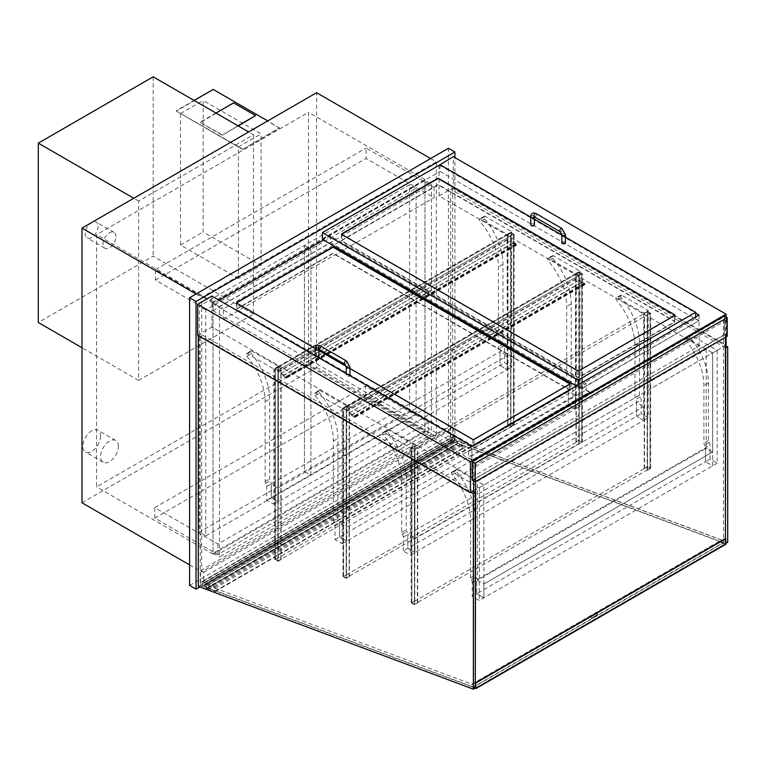 <?xml version="1.0" encoding="UTF-8"?>
<svg xmlns="http://www.w3.org/2000/svg" width="766" height="766" viewBox="0 0 766 766"><rect width="100%" height="100%" fill="white"/><g stroke="black" fill="none" stroke-linecap="round" stroke-linejoin="round"><path stroke-width="0.57" stroke-dasharray="3.83 2.87" d="M98.163 226.276A9.154 5.285 -60 0 1 94.17 235.488A9.154 5.285 -60 0 1 87.113 237.939A9.154 5.285 -60 0 1 87.113 227.378A9.154 5.285 -60 0 1 96.267 222.092A9.154 5.285 -60 0 1 98.163 226.276M115.963 236.56A9.154 5.285 120 0 0 114.067 232.366A9.154 5.285 120 0 0 104.913 237.651A9.154 5.285 120 0 0 104.913 248.222A9.154 5.285 120 0 0 111.97 245.762A9.154 5.285 120 0 0 115.963 236.56M100.595 435.988A12.582 7.267 -60 0 1 95.099 448.656A12.582 7.267 -60 0 1 85.399 452.026A12.582 7.267 -60 0 1 85.399 437.491A12.582 7.267 -60 0 1 97.981 430.224A12.582 7.267 -60 0 1 100.595 435.988M118.385 446.262A12.582 7.267 120 0 0 115.781 440.507A12.582 7.267 120 0 0 103.199 447.765A12.582 7.267 120 0 0 103.199 462.3A12.582 7.267 120 0 0 112.899 458.93A12.582 7.267 120 0 0 118.385 446.262M424.986 431.785L213.034 554.153L213.034 301.938L424.986 179.579L424.986 431.785L308.497 364.53L96.545 486.898L96.545 234.683L308.497 112.315L308.497 364.53M424.986 179.579L308.497 112.315M213.034 301.938L96.545 234.683M213.034 554.153L96.545 486.898M81.981 502.774L316.588 367.335L316.588 92.705M430.645 158.552L436.314 161.827L201.707 297.275L201.707 571.905L436.314 436.457L436.314 161.827M316.588 367.335L436.314 436.457M189.575 564.896L201.707 571.905M196.048 294L201.707 297.275M439.062 165.284L439.062 195.924L699.061 346.031L471.904 477.18L471.904 446.166M699.061 346.031L699.061 315.017M439.062 195.924L453.3 187.699L453.3 156.685M726.082 336.973L726.082 316.98M453.3 187.699L726.082 345.188M439.387 165.092L695.662 313.055M197.666 335.288L211.904 327.072L471.904 477.18M473.685 490.91L725.431 345.562L452.649 188.072L450.714 189.192L450.714 440.661L725.756 543.458L725.756 538.728M211.904 327.072L211.904 296.059M424.986 180.508L424.986 430.856L213.034 553.224L213.034 302.876L424.986 180.508L431.459 184.242L431.459 434.59L219.507 556.959L219.507 306.611L431.459 184.242M213.034 302.876L219.507 306.611M213.034 553.224L219.507 556.959M424.986 430.856L431.459 434.59M189.575 585.444L448.445 435.988L448.445 148.278M448.445 435.988L454.918 439.722L454.918 157.624M199.888 586.967L454.918 439.722M428.548 432.905L365.449 396.482L365.449 386.016L428.548 422.449L428.548 432.905L217.889 554.527L154.789 518.094L365.449 396.482M154.789 518.094L154.789 507.638L217.889 544.061L428.548 422.449M217.889 544.061L217.889 554.527M154.789 507.638L365.449 386.016M434.044 187.239L434.044 197.695L366.091 158.466L366.091 148.001L434.044 187.239L223.394 308.851L223.394 319.317L155.441 280.088L155.441 269.622L223.394 308.851M155.441 280.088L366.091 158.466M155.441 269.622L366.091 148.001M223.394 319.317L434.044 197.695M416.091 414.502L416.091 188.446L310.919 249.17L310.919 475.226L304.447 471.483L304.447 245.426L409.619 184.711L409.619 410.767L199.284 532.198L199.284 306.141L304.447 245.426L304.447 471.483L310.919 475.226L416.091 414.502L409.619 410.767M205.757 535.941L310.919 475.226L310.919 249.17L304.447 245.426L310.919 249.17L205.757 309.885L205.757 535.941L199.284 532.198M416.091 188.446L409.619 184.711M205.757 309.885L199.284 306.141M717.187 350.33L717.187 463.171L710.063 459.064L710.063 445.238A3.658 2.116 -120 0 0 709.067 442.308A2.288 1.321 60 0 1 708.445 440.469L708.445 382.971A48.047 27.739 -120 0 0 690.051 337.49A1.829 1.053 60 0 1 689.735 334.914A1.829 1.053 60 0 1 690.645 335.01L717.187 350.33L712.658 352.944L686.116 337.624A1.829 1.053 -120 0 0 685.206 337.538A1.829 1.053 -120 0 0 685.522 340.104A48.047 27.739 60 0 1 703.916 385.585L703.916 443.093A2.288 1.321 -120 0 0 704.538 444.922A3.658 2.116 60 0 1 705.534 447.851L705.534 461.678L712.658 465.785L712.658 352.944L706.185 349.21L706.185 448.225L477.41 580.302L477.41 481.287L706.185 349.21M710.063 459.064L705.534 461.678L712.658 465.785L712.658 451.959L705.534 447.851L705.534 461.678L476.758 593.755L483.882 597.873L483.882 485.031L457.34 469.711A1.829 1.053 -120 0 0 456.431 469.615A1.829 1.053 -120 0 0 456.747 472.191A48.047 27.739 60 0 1 475.14 517.663L475.14 575.17A2.288 1.321 -120 0 0 475.763 576.999A3.658 2.116 60 0 1 476.758 579.929L476.758 593.755L476.758 579.929L483.882 584.046L483.882 597.873L476.758 593.755L472.229 596.369L472.229 582.553A3.658 2.116 -120 0 0 471.234 579.613A2.288 1.321 60 0 1 470.611 577.784L470.611 520.286A48.047 27.739 -120 0 0 452.218 474.805A1.829 1.053 60 0 1 451.902 472.229A1.829 1.053 60 0 1 452.811 472.325L479.344 487.645L483.882 485.031L477.41 481.287M717.187 463.171L479.344 600.487L472.229 596.369M511.707 231.696L511.707 366.962L504.583 362.845L504.583 349.018A3.658 2.116 -120 0 0 503.588 346.088A2.288 1.321 60 0 1 502.965 344.26L502.965 264.337A48.047 27.739 -120 0 0 484.581 218.856A1.829 1.053 60 0 1 484.256 216.29A1.829 1.053 60 0 1 485.175 216.376L511.707 231.696L507.178 234.31L480.646 218.99A1.829 1.053 -120 0 0 479.727 218.904A1.829 1.053 -120 0 0 480.052 221.47A48.047 27.739 60 0 1 498.436 266.951L498.436 346.874A2.288 1.321 -120 0 0 499.059 348.712A3.658 2.116 60 0 1 500.054 351.642L500.054 365.468L507.178 369.576L507.178 234.31M511.707 366.962L507.178 369.576L507.178 355.75L500.054 351.642L500.054 365.468L507.178 369.576L278.403 501.653L278.403 366.397L251.87 351.077A1.829 1.053 -120 0 0 250.951 350.981A1.829 1.053 -120 0 0 251.277 353.557A48.047 27.739 60 0 1 269.661 399.038L269.661 478.961A2.288 1.321 -120 0 0 270.283 480.789A3.658 2.116 60 0 1 271.279 483.719L271.279 497.546L278.403 501.653L271.279 497.546L504.583 362.845M648.256 310.536L648.256 417.776L641.142 413.659L641.142 399.842A3.658 2.116 -120 0 0 640.146 396.903A2.288 1.321 60 0 1 639.524 395.074L639.524 343.178A48.047 27.739 -120 0 0 621.13 297.696A1.829 1.053 60 0 1 620.814 295.13A1.829 1.053 60 0 1 621.724 295.216L648.256 310.536L643.727 313.15L617.195 297.83A1.829 1.053 -120 0 0 616.276 297.744A1.829 1.053 -120 0 0 616.601 300.31A48.047 27.739 60 0 1 634.995 345.792L634.995 397.688A2.288 1.321 -120 0 0 635.617 399.526A3.658 2.116 60 0 1 636.613 402.456L636.613 416.283L643.727 420.39L643.727 313.15M648.256 417.776L643.727 420.39L643.727 406.564L636.613 402.456L636.613 416.283L643.727 420.39L414.952 552.468L414.952 445.238L388.419 429.918A1.829 1.053 -120 0 0 387.5 429.822A1.829 1.053 -120 0 0 387.826 432.397A48.047 27.739 60 0 1 406.219 477.879L406.219 529.775A2.288 1.321 -120 0 0 406.842 531.604A3.658 2.116 60 0 1 407.838 534.534L407.838 548.36L414.952 552.468L407.838 548.36L407.838 534.534L414.952 538.642L414.952 552.468L410.423 555.082L403.309 550.974L641.142 413.659M579.986 271.116L579.986 406.373L572.863 402.265L572.863 388.439A3.658 2.116 -120 0 0 571.867 385.509A2.288 1.321 60 0 1 571.245 383.68L571.245 303.757A48.047 27.739 -120 0 0 552.851 258.276A1.829 1.053 60 0 1 552.535 255.71A1.829 1.053 60 0 1 553.445 255.796L579.986 271.116L575.457 273.73L548.916 258.41A1.829 1.053 -120 0 0 548.006 258.324A1.829 1.053 -120 0 0 548.322 260.89A48.047 27.739 60 0 1 566.716 306.371L566.716 386.294A2.288 1.321 -120 0 0 567.338 388.123A3.658 2.116 60 0 1 568.334 391.062L568.334 404.879L575.457 408.996L575.457 273.73M579.986 406.373L575.457 408.996L575.457 395.17L568.334 391.062L568.334 404.879L575.457 408.996L346.682 541.074L346.682 405.817L320.14 390.497A1.829 1.053 -120 0 0 319.231 390.401A1.829 1.053 -120 0 0 319.546 392.977A48.047 27.739 60 0 1 337.94 438.458L337.94 518.381A2.288 1.321 -120 0 0 338.562 520.21A3.658 2.116 60 0 1 339.558 523.14L339.558 536.966L346.682 541.074L339.558 536.966L572.863 402.265M479.344 487.645L479.344 600.487M273.874 369.011L273.874 504.267L266.75 500.16L266.75 486.333A3.658 2.116 -120 0 0 265.754 483.403A2.288 1.321 60 0 1 265.132 481.575L265.132 401.652A48.047 27.739 -120 0 0 246.738 356.171A1.829 1.053 60 0 1 246.422 353.605A1.829 1.053 60 0 1 247.332 353.691L273.874 369.011L278.403 366.397M273.874 504.267L278.403 501.653L278.403 487.827L507.178 355.75M266.75 500.16L271.279 497.546L271.279 483.719L504.583 349.018M403.309 550.974L403.309 537.148A3.658 2.116 -120 0 0 402.313 534.218A2.288 1.321 60 0 1 401.69 532.389L401.69 480.493A48.047 27.739 -120 0 0 383.297 435.011A1.829 1.053 60 0 1 382.971 432.436A1.829 1.053 60 0 1 383.89 432.531L410.423 447.851L414.952 445.238M410.423 447.851L410.423 555.082M342.143 408.431L342.143 543.688L335.029 539.58L335.029 525.754A3.658 2.116 -120 0 0 334.033 522.824A2.288 1.321 60 0 1 333.411 520.995L333.411 441.072A48.047 27.739 -120 0 0 315.017 395.591A1.829 1.053 60 0 1 314.702 393.025A1.829 1.053 60 0 1 315.611 393.111L342.143 408.431L346.682 405.817M342.143 543.688L346.682 541.074L346.682 527.247L575.457 395.17M335.029 539.58L339.558 536.966L339.558 523.14L572.863 388.439M335.029 525.754L339.558 523.14L346.682 527.247M472.229 582.553L710.063 445.238M477.41 580.302L483.882 584.046L712.658 451.959L712.658 352.944L483.882 485.031L483.882 584.046L712.658 451.959L706.185 448.225M266.75 486.333L271.279 483.719L278.403 487.827M403.309 537.148L641.142 399.842M414.952 538.642L643.727 406.564M277.914 370.409L275.329 368.915L275.329 559.477L510.893 423.474L513.488 424.967L277.914 560.971L275.329 559.477L277.914 560.971L281.151 559.477L277.914 561.344L274.678 559.477L278.24 557.792L275.329 559.477L275.329 368.915L510.893 232.912L513.488 234.406L277.914 370.409L277.914 560.971L277.914 370.409L275.329 368.915L278.24 367.24L274.678 368.915L277.914 370.782L280.825 368.733L277.914 370.409M513.488 234.406L513.488 424.967L513.488 234.406L510.577 236.091L514.13 234.406L510.893 232.538L507.657 234.406L510.893 232.912L510.893 423.474L510.893 232.912L513.488 234.406M346.194 409.829L343.599 408.335L343.599 576.482L579.173 440.469L581.767 441.963L346.194 577.976L343.599 576.482L346.194 577.976L349.43 576.482L346.194 578.349L342.957 576.482L346.519 574.797L343.599 576.482L343.599 408.335L579.173 272.332L581.767 273.826L346.194 409.829L346.194 577.976L346.194 409.829L343.599 408.335L346.519 406.66L342.957 408.335L346.194 410.203L349.105 408.154L346.194 409.829M581.767 273.826L581.767 441.963L581.767 273.826L578.847 275.511L582.409 273.826L579.173 271.959L575.936 273.826L579.173 272.332L579.173 440.469L579.173 272.332L581.767 273.826M414.473 449.249L411.878 447.756L411.878 602.823L647.452 466.81L650.037 468.313L414.473 604.317L411.878 602.823L411.878 447.756L647.452 311.752L650.037 313.246L414.473 449.249L414.473 604.317L414.473 449.249L411.878 447.756L414.789 446.071L411.237 447.756L414.473 449.623L417.384 447.574L414.473 449.249M650.037 313.246L650.037 468.313L650.037 313.246L647.126 314.922L650.688 313.246L647.452 311.379L644.216 313.246L647.452 311.752L647.452 466.81L647.452 311.752L650.037 313.246M514.13 424.967L510.893 426.834L513.488 424.967L510.893 423.474L507.657 424.967L510.893 423.1L514.13 424.967L514.13 234.406M510.893 423.1L510.893 232.538M510.893 426.834L510.893 236.273M510.577 426.652L510.577 236.091L507.982 234.597L507.657 239.26L507.657 234.032L510.893 235.899L510.893 240.763L516.073 243.751A0.919 0.527 60 0 1 516.073 245.244L512.837 243.377L516.073 244.871L516.073 244.124L510.577 240.945L510.577 236.091L280.825 368.733L278.24 367.24L507.982 234.597L507.982 425.149M507.657 424.967L507.657 234.406M280.825 559.295L280.825 368.733L280.825 373.588L510.577 240.945M278.24 557.792L278.24 367.24L278.24 372.094L507.982 239.452M277.914 557.61L277.914 367.048M274.678 559.477L274.678 368.915M277.914 561.344L277.914 370.782M281.151 559.477L281.151 368.915M582.409 441.963L579.173 443.84L581.767 441.963L579.173 440.469L575.936 441.963L579.173 440.096L582.409 441.963L582.409 273.826M579.173 440.096L579.173 271.959M579.173 443.84L579.173 275.693M578.847 443.648L578.847 275.511L576.262 274.017L575.936 278.68L575.936 273.452L579.173 275.32L579.173 280.174L584.353 283.171A0.919 0.527 60 0 1 584.353 284.665L581.116 282.798L584.353 284.291L584.353 283.544L578.847 280.366L578.847 275.511L349.105 408.154L346.519 406.66L346.519 411.514L346.194 406.095L349.43 407.962L349.43 412.817L354.601 415.814A0.919 0.527 60 0 1 354.601 417.307L351.374 415.44L354.601 416.934L354.601 416.187L349.105 413.008L349.105 408.154L349.105 576.291M576.262 442.154L576.262 274.017L346.519 406.66L346.519 574.797M575.936 441.963L575.936 273.826M346.194 574.605L346.194 406.468M342.957 576.482L342.957 408.335M346.194 578.349L346.194 410.203M349.43 576.482L349.43 408.335M644.541 468.495L647.452 466.437L650.688 468.313L647.452 470.18L650.037 468.313L647.452 466.81L644.541 468.495L644.541 313.428M647.126 469.989L647.126 314.922M644.216 468.313L644.216 313.246M647.452 466.437L647.452 311.379M650.688 468.313L650.688 313.246M647.452 470.18L647.452 315.113M414.473 600.956L411.878 602.823L414.473 604.317L417.709 602.823L414.473 604.69L411.237 602.823L414.473 600.956L414.473 445.889M411.237 602.823L411.237 447.756M414.789 601.138L414.789 446.071M417.384 602.631L417.384 447.574M417.709 602.823L417.709 447.756M414.473 604.69L414.473 449.623M278.24 372.094L277.914 366.675L281.151 368.542L281.151 373.406L286.331 376.393A0.919 0.527 60 0 1 286.331 377.887L283.094 376.02L286.331 377.514L286.331 376.767L280.825 373.588M283.094 375.646L512.837 243.004M283.094 376.02L512.837 243.377M281.151 373.406L510.893 240.763M281.151 368.542L510.893 235.899M277.914 366.675L507.657 234.032M277.914 371.903L507.657 239.26M351.374 415.44L581.116 282.798M351.374 415.067L581.116 282.424M349.105 413.008L578.847 280.366M346.519 411.514L576.262 278.872M346.194 411.323L575.936 278.68M346.194 406.095L575.936 273.452M349.43 407.962L579.173 275.32M349.43 412.817L579.173 280.174M727.7 542.338L452.649 439.54L450.714 440.661M452.649 439.54L452.649 188.072M725.431 347.802L450.714 189.192M198.317 586.383L200.252 585.262L475.303 688.06M198.317 335.661L198.317 334.914L200.252 333.794L200.252 585.262M198.317 334.914L471.1 492.404M473.034 491.284L200.252 333.794M205.231 586.766A7.555 4.357 60 0 1 200.577 584.908L200.577 570.565L203.651 572.336L203.651 580.705A4.223 2.432 60 0 1 205.231 582.38L204.216 582.428A2.288 1.321 -120 0 0 202.186 581.499A2.288 1.321 -120 0 0 202.186 584.142A2.288 1.321 -120 0 0 204.474 585.463L454.286 441.235L455.033 442.537A7.555 4.357 60 0 1 450.389 440.68L450.389 426.336L453.462 428.117L453.462 436.476A4.223 2.432 60 0 1 455.033 438.152L454.018 438.2A2.288 1.321 -120 0 0 451.997 437.271A2.288 1.321 -120 0 0 451.997 439.914A2.288 1.321 -120 0 0 454.286 441.235L204.474 585.463L205.231 586.766L455.033 442.537M204.216 582.428L454.018 438.2M205.231 582.38L455.033 438.152M203.651 580.705L453.462 436.476M203.651 572.336L453.462 428.117M200.577 570.565L450.389 426.336M200.577 584.908L450.389 440.68M454.468 439.885A1.896 1.092 60 0 1 454.085 440.9A1.896 1.092 60 0 1 452.189 439.799A1.896 1.092 60 0 1 452.189 437.616A1.896 1.092 60 0 1 453.989 438.545L454.085 438.707A1.905 1.101 60 0 1 454.114 438.755L464.119 442.844A0.919 0.527 60 0 1 464.838 443.868L457.149 441.072L457.541 443.878L465.249 446.77A0.919 0.527 60 0 1 464.77 447.354L456.172 444.874L456.029 440.603L454.468 439.885L204.666 584.113A1.896 1.092 60 0 1 204.273 585.119A1.896 1.092 60 0 1 202.377 584.027A1.896 1.092 60 0 1 202.377 581.834A1.896 1.092 60 0 1 204.177 582.773L204.283 582.926A1.905 1.101 60 0 1 204.311 582.983L214.308 587.072A0.919 0.527 60 0 1 215.026 588.097L207.347 585.301L207.739 588.097L215.438 590.998A0.919 0.527 60 0 1 214.968 591.582L206.37 589.102L206.217 584.822L204.666 584.113M207.739 588.097L457.541 443.878M215.428 590.931L465.24 446.712M207.653 589.581L457.465 445.362M206.734 588.48L456.546 444.261M206.217 584.822L456.029 440.603M204.177 582.773L453.989 438.545M204.283 582.926L454.085 438.707M204.311 582.983L454.114 438.755M206.868 583.979L456.68 439.751M215.035 588.135L464.847 443.907M207.347 585.301L457.149 441.072M472.881 480.167L472.881 461.86L724.301 316.703L724.301 335.01L472.881 480.167L475.14 481.479L475.14 463.171L472.881 461.86M475.14 463.171L726.57 318.005L724.301 316.703M726.57 318.005L726.57 336.322L724.301 335.01M475.14 481.479L726.57 336.322M472.229 480.167L724.301 334.637L724.301 315.956M724.301 334.637L727.212 336.322M473.685 463.679L475.629 464.799L725.431 320.581L723.497 319.451L473.685 463.679L473.685 481.01M723.497 319.451L723.497 542.519L725.431 543.64L475.629 687.868M473.685 491.657L473.685 686.748L723.497 542.519M475.303 687.686L473.685 686.748M475.629 464.799L475.629 481.575M725.431 320.581L725.431 337.346M725.756 544.329L719.063 541.83L725.431 543.831L725.431 538.546L725.431 543.64M576.262 385.92L581.442 388.908L699.061 320.628L695.662 318.666L578.043 386.571L581.442 388.534L699.061 320.628M674.635 322.208A0.919 0.527 0 0 0 674.635 321.461L438.736 185.276A0.919 0.527 0 0 0 437.443 185.276L341.827 240.476A0.919 0.527 0 0 0 341.827 241.223L577.717 377.418A0.919 0.527 0 0 0 579.01 377.418L674.635 322.208L674.635 315.487M565.471 237.144L561.813 235.028M534.409 219.21L530.752 217.094M695.662 316.98L695.662 318.666M440.029 164.719L440.029 171.45L699.061 321.002M322.409 239.356L440.029 171.45M578.043 384.886L578.043 386.571M471.904 459.801L468.505 457.848L586.134 389.932L589.533 391.895L471.904 460.184L589.533 391.895M219.181 300.262L212.871 303.901L468.505 451.49L586.134 383.584L586.134 389.932M468.505 451.49L468.505 457.848M569.626 390.871A0.919 0.527 0 0 0 569.626 390.124L333.737 253.929A0.919 0.527 0 0 0 332.444 253.929L236.818 309.138A0.919 0.527 0 0 0 236.818 309.885L472.718 446.071A0.919 0.527 0 0 0 474.01 446.071L569.626 390.871L569.626 384.139M349.966 368.484L346.175 366.292M318.895 350.541L315.286 348.453M212.871 303.901L212.871 310.632L471.904 460.184M586.134 383.584L330.5 235.995L330.5 242.717L589.533 392.269M330.5 235.995L323.539 240.007M212.871 310.632L330.5 242.717M530.752 224.878A1.829 1.053 180 0 1 531.882 223.902A1.829 1.053 180 0 1 533.873 224.132A1.829 1.053 180 0 1 534.409 224.878M565.471 242.812A1.829 1.053 0 0 0 564.935 242.066A1.829 1.053 0 0 0 562.943 241.836A1.829 1.053 0 0 0 561.813 242.812M318.752 357.751A1.829 1.053 180 0 1 316.703 358.373A1.829 1.053 180 0 1 315.238 357.339A1.829 1.053 180 0 1 316.368 356.362A1.829 1.053 180 0 1 318.359 356.583A1.829 1.053 180 0 1 318.895 357.339M349.966 375.273A1.829 1.053 0 0 0 349.43 374.526A1.829 1.053 0 0 0 347.429 374.296A1.829 1.053 0 0 0 346.299 375.273A1.829 1.053 0 0 0 347.774 376.307A1.829 1.053 0 0 0 349.823 375.685M253.489 134.739L253.489 314.089L138.608 380.405L138.608 201.056L253.489 134.739L248.634 131.934M138.608 201.056L133.753 198.26M138.608 380.405L81.981 347.716M253.489 314.089L153.171 256.17L38.3 322.496M153.171 76.82L153.171 256.17M341.617 234.31A0.919 0.527 0 0 0 341.827 234.875L577.717 371.07A0.919 0.527 0 0 0 579.01 371.07L674.635 315.86A0.919 0.527 0 0 0 674.836 315.295M579.01 377.044A0.919 0.527 180 0 1 577.717 377.044L341.827 240.85A0.919 0.527 180 0 1 341.827 240.103L437.443 184.903A0.919 0.527 180 0 1 438.736 184.903L674.635 321.088A0.919 0.527 180 0 1 674.635 321.835L579.01 377.044L579.01 371.07M236.608 302.972A0.919 0.527 0 0 0 236.818 303.528L472.718 439.722A0.919 0.527 0 0 0 474.01 439.722L569.626 384.513A0.919 0.527 0 0 0 569.837 383.957M474.01 445.697A0.919 0.527 180 0 1 472.718 445.697L236.818 309.512A0.919 0.527 180 0 1 236.818 308.765L332.444 253.556A0.919 0.527 180 0 1 333.737 253.556L569.626 389.75A0.919 0.527 180 0 1 569.626 390.497L474.01 445.697L474.01 439.722M238.437 278.498L180.517 245.053L180.517 113.531L238.437 146.976L238.437 278.498L261.091 265.419L203.162 231.983L203.162 100.461L261.091 133.897L261.091 265.419M238.437 146.976L261.091 133.897M180.517 113.531L203.162 100.461M180.517 245.053L203.162 231.983M213.197 89.804L176.314 111.108L242.64 149.399L279.533 128.104L213.197 89.431M279.533 128.104L267.727 120.913M242.64 149.399L279.533 127.731M176.314 111.108L242.64 149.025M194.104 100.461L176.314 110.735M255.585 115.963L233.582 102.883M233.582 103.257L200.252 122.503L222.255 135.209L238.274 125.959M222.255 135.209L237.948 125.768M200.252 122.503L222.255 134.835M215.945 113.071L200.252 122.129M473.618 687.121L473.283 684.718L207.509 585.387L207.854 587.79L473.618 687.121L723.43 542.893L457.656 443.562L207.854 587.79M457.656 443.562L457.321 441.159L723.094 540.49L723.43 542.893M723.094 540.49L473.283 684.718M457.321 441.159L207.509 585.387M592.865 617.674A2.288 1.321 -60 0 1 591.725 617.789A2.288 1.321 -60 0 1 591.247 616.745L590.931 616.553A2.288 1.321 120 0 0 591.4 617.607A2.288 1.321 120 0 0 592.549 617.492L595.776 615.625A2.288 1.321 120 0 0 597.394 612.819L597.719 613.001A2.288 1.321 -60 0 1 596.101 615.807M590.931 616.553L591.247 615.931L591.247 616.745M597.719 613.001L597.719 612.197L597.394 612.819M591.247 615.931L597.719 612.197M595.776 615.625L592.549 617.492M719.063 541.83L597.394 612.072M475.025 688.213L469.261 685.675L475.303 687.935M590.931 615.816L469.261 686.058M719.063 541.457L469.261 685.675M725.431 543.831L475.629 688.06M709.067 442.308L704.538 444.922M708.445 440.469L703.916 443.093M708.445 382.971L703.916 385.585M690.051 337.49L685.522 340.104M690.645 335.01L686.116 337.624M485.175 216.376L480.646 218.99M503.588 346.088L499.059 348.712M502.965 344.26L498.436 346.874M502.965 264.337L498.436 266.951M484.581 218.856L480.052 221.47M621.724 295.216L617.195 297.83M640.146 396.903L635.617 399.526M639.524 395.074L634.995 397.688M639.524 343.178L634.995 345.792M621.13 297.696L616.601 300.31M553.445 255.796L548.916 258.41M571.867 385.509L567.338 388.123M571.245 383.68L566.716 386.294M571.245 303.757L566.716 306.371M552.851 258.276L548.322 260.89M471.234 579.613L475.763 576.999M470.611 577.784L475.14 575.17M470.611 520.286L475.14 517.663M452.218 474.805L456.747 472.191M452.811 472.325L457.34 469.711M247.332 353.691L251.87 351.077M265.754 483.403L270.283 480.789M265.132 481.575L269.661 478.961M265.132 401.652L269.661 399.038M246.738 356.171L251.277 353.557M383.89 432.531L388.419 429.918M402.313 534.218L406.842 531.604M401.69 532.389L406.219 529.775M401.69 480.493L406.219 477.879M383.297 435.011L387.826 432.397M315.611 393.111L320.14 390.497M334.033 522.824L338.562 520.21M333.411 520.995L337.94 518.381M333.411 441.072L337.94 438.458M315.017 395.591L319.546 392.977M286.331 376.767L516.073 244.124M286.331 377.514L516.073 244.871M286.331 377.887L516.073 245.244M286.331 376.393L516.073 243.751M354.601 416.934L584.353 284.291M354.601 416.187L584.353 283.544M354.601 415.814L584.353 283.171M354.601 417.307L584.353 284.665M215.438 590.998L465.249 446.77M214.968 591.582L464.77 447.354M206.37 589.102L456.172 444.874M206.255 588.307L456.067 444.079M214.308 587.072L464.119 442.844M215.026 588.097L464.838 443.868M579.01 370.696L579.01 377.418M577.717 370.696L577.717 377.418M341.827 234.501L341.827 241.223M474.01 439.349L474.01 446.071M472.718 439.349L472.718 446.071M236.818 303.154L236.818 309.885M530.752 216.654A1.829 1.053 180 0 1 531.882 215.686A1.829 1.053 180 0 1 533.873 215.907A1.829 1.053 180 0 1 534.409 216.654A1.829 1.053 180 0 1 534.381 216.826M536.085 213.58A1.829 1.053 -60 0 1 536.459 214.413A1.829 1.053 -60 0 1 535.166 216.654A1.829 1.053 -60 0 1 534.247 216.749M561.966 228.527A1.829 1.053 -60 0 1 562.349 229.36A1.829 1.053 -60 0 1 561.057 231.6A1.829 1.053 -60 0 1 560.138 231.696M565.471 234.597A1.829 1.053 0 0 0 564.935 233.85A1.829 1.053 0 0 0 562.349 233.85A1.829 1.053 0 0 0 561.813 234.597M315.238 349.114A1.829 1.053 180 0 1 316.368 348.137A1.829 1.053 180 0 1 318.359 348.367A1.829 1.053 180 0 1 318.895 349.114A1.829 1.053 180 0 1 318.876 349.286L318.484 349.095M320.571 346.031A1.829 1.053 -60 0 1 320.954 346.874A1.829 1.053 -60 0 1 319.661 349.114A1.829 1.053 -60 0 1 318.742 349.2M346.462 360.978A1.829 1.053 -60 0 1 346.835 361.82A1.829 1.053 -60 0 1 345.543 364.061A1.829 1.053 -60 0 1 344.633 364.147M349.966 367.048A1.829 1.053 0 0 0 349.43 366.301A1.829 1.053 0 0 0 346.835 366.301A1.829 1.053 0 0 0 346.299 367.048M577.717 371.07L577.717 377.044M674.635 315.86L674.635 321.835M341.827 234.875L341.827 240.85M472.718 439.722L472.718 445.697M569.626 384.513L569.626 390.497M236.818 303.528L236.818 309.512M114.067 232.366L96.267 222.092M104.913 248.222L87.113 237.939M115.781 440.507L97.981 430.224M103.199 462.3L85.399 452.026M689.735 334.914L685.206 337.538M484.256 216.29L479.727 218.904M620.814 295.13L616.276 297.744M552.535 255.71L548.006 258.324M456.431 469.615L451.902 472.229M250.951 350.981L246.422 353.605M387.5 429.822L382.971 432.436M319.231 390.401L314.702 393.025M286.561 377.533L516.303 244.89M286.79 377.935L516.533 245.292M354.83 416.953L584.582 284.31M355.06 417.346L584.812 284.703M202.186 581.499L451.997 437.271M215.256 591.553L465.067 447.325M206.083 588.307L455.894 444.079M204.273 585.119L454.085 440.9M202.377 581.834L452.189 437.616M674.903 315.113L674.903 321.835M341.559 234.128L341.559 240.85M569.894 383.766L569.894 390.497M236.55 302.781L236.55 309.512M315.238 355.721L315.238 357.339M346.299 375.273L346.299 373.655M674.903 315.487L674.903 321.461M341.559 234.501L341.559 240.476M569.894 384.139L569.894 390.124M236.55 303.154L236.55 309.138"/><path stroke-width="1.15" d="M189.575 564.896L81.981 502.774L81.981 228.144L316.588 92.705L430.645 158.552M81.981 228.144L196.048 294M695.662 313.055L699.061 315.017L471.904 446.166L211.904 296.059L197.666 304.274L197.666 335.288L470.448 492.777L473.685 490.91M439.387 165.092L453.3 156.685L726.082 314.175L470.448 461.764L470.448 492.777M725.756 543.458L727.7 542.338L727.7 346.874L725.431 345.562L726.082 345.188L726.082 336.973M726.082 316.98L726.082 314.175M197.666 304.274L470.448 461.764M454.918 157.624L454.918 152.022L448.445 148.278L189.575 297.735L196.048 301.478L196.048 589.178L199.888 586.967M454.918 152.022L196.048 301.478M189.575 297.735L189.575 585.444L196.048 589.178M727.7 346.874L725.431 347.802M725.431 337.346L725.431 538.546L725.756 347.994M471.1 492.404L473.359 493.716L473.359 689.18L475.303 688.06L475.303 492.595L473.034 491.284M473.359 493.716L475.303 492.595M473.359 689.18L198.317 586.383L198.317 335.661M727.212 317.631L724.301 315.956L472.229 461.486L472.229 480.167L475.14 481.852L727.212 336.322L727.212 317.631L475.14 463.171L475.14 481.852M472.229 461.486L475.14 463.171M473.685 481.01L473.685 491.657M475.629 481.575L475.303 687.686M674.635 314.74A0.919 0.527 180 0 1 674.635 315.487L579.01 370.696A0.919 0.527 180 0 1 577.717 370.696L341.827 234.501A0.919 0.527 180 0 1 341.827 233.754L437.443 178.545A0.919 0.527 180 0 1 438.736 178.545L674.635 314.74L438.736 178.918A0.919 0.527 0 0 0 437.443 178.918L341.827 234.128A0.919 0.527 0 0 0 341.617 234.31M530.752 217.094L440.029 164.719L322.409 232.634L578.043 380.223L695.662 312.308L565.471 237.144M561.813 235.028L534.409 219.21M695.662 312.308L695.662 316.98M322.409 232.634L322.409 239.356L576.262 385.92M578.043 380.223L578.043 384.886M315.286 348.453L236.818 303.154A0.919 0.527 180 0 1 236.818 302.407L332.444 247.207A0.919 0.527 180 0 1 333.737 247.207L569.626 383.393A0.919 0.527 180 0 1 569.626 384.139L474.01 439.349A0.919 0.527 180 0 1 472.718 439.349L349.966 368.484M346.175 366.292L318.895 350.541M323.539 240.007L219.181 300.262M534.409 216.835L534.409 224.878A1.829 1.053 180 0 1 532.581 225.932A1.829 1.053 180 0 1 530.752 224.878L530.752 216.654C531.125 213.226 532.906 212.192 536.085 213.58A1.829 1.053 -60 0 0 534.247 214.633A1.829 1.053 -60 0 0 534.247 216.749L534.247 216.567M561.813 234.597L561.813 242.812A1.829 1.053 0 0 0 563.642 243.866A1.829 1.053 0 0 0 565.471 242.812L565.471 234.597A1.829 1.053 0 0 1 563.642 235.65A1.829 1.053 0 0 1 561.813 234.597L560.138 231.696A1.829 1.053 -60 0 1 560.138 229.58A1.829 1.053 -60 0 1 561.966 228.527L536.085 213.58M315.238 355.721L315.238 349.114A1.829 1.053 180 0 0 316.368 350.091A1.829 1.053 180 0 0 318.359 349.861A1.829 1.053 180 0 0 318.876 349.286L318.895 357.339A1.829 1.053 180 0 1 318.752 357.751M349.823 375.685A1.829 1.053 0 0 0 349.966 375.273L349.966 367.048A1.829 1.053 0 0 1 348.137 368.101A1.829 1.053 0 0 1 346.299 367.048L344.633 364.147A1.829 1.053 -60 0 1 344.633 362.04A1.829 1.053 -60 0 1 346.462 360.978L320.571 346.031A1.829 1.053 -60 0 0 318.742 347.094A1.829 1.053 -60 0 0 318.742 349.2L318.742 349.028M248.634 131.934L153.171 76.82L38.3 143.146L133.753 198.26M81.981 347.716L38.3 322.496L38.3 143.146M569.837 383.957A0.919 0.527 0 0 0 569.626 383.766L333.737 247.581A0.919 0.527 0 0 0 332.444 247.581L236.818 302.781A0.919 0.527 0 0 0 236.608 302.972M267.727 120.913L213.197 89.431L194.104 100.461M238.274 125.959L255.585 115.589L233.582 102.883L215.945 113.071M237.948 125.768L255.585 115.589M725.431 538.546L475.629 682.765L475.954 688.557L475.025 688.213M475.954 688.557L725.756 544.329L725.756 538.728L475.954 682.956M475.303 687.935L475.629 682.765M534.381 216.826A1.829 1.053 180 0 1 533.873 217.41A1.829 1.053 180 0 1 531.882 217.63A1.829 1.053 180 0 1 530.752 216.654M560.138 231.696L534.247 216.749M561.966 228.527L565.471 234.597M315.238 349.114C315.621 345.677 317.392 344.652 320.571 346.031M344.633 364.147L318.742 349.2M346.462 360.978L349.966 367.048M346.299 373.655L346.299 367.048"/></g></svg>

